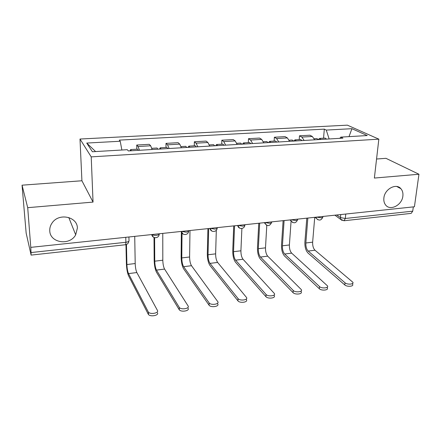 <?xml version="1.0" encoding="UTF-8"?>
<svg xmlns="http://www.w3.org/2000/svg" width="441" height="441" viewBox="0 0 441 441"><rect width="100%" height="100%" fill="white"/><g stroke="black" fill="none" stroke-linecap="round" stroke-linejoin="round"><path stroke-width="0.66" d="M77.379 228.118L75.687 234.81C69.943 245.896 50.004 243.079 49.767 230.836C49.613 228.025 50.395 225.395 52.115 222.948C58.879 212.59 77.489 216.63 77.379 228.118M402.865 196.113C402.032 205.252 389.976 211.36 385.495 204.822C384.128 202.97 383.587 200.688 383.885 197.981C384.602 189.073 396.183 182.806 400.891 188.698C402.556 190.633 403.217 193.108 402.865 196.113M22.05 185.181L27.711 207.678L30.776 247.362L414.424 206.774L418.95 174.245L374.37 178.059L378.841 139.158L347.365 125.156L79.997 139.036L81.921 180.76L22.05 185.181L26.157 233.14L31.107 255.102L31.052 252.561L125.889 242.274C128.248 241.922 129.285 241.277 128.998 240.345L128.926 236.977M418.95 174.245L385.969 158.325L376.559 159.019M27.711 207.678L93.045 202.094L91.215 156.875L378.841 139.158M30.776 247.362L31.052 252.561M413.322 206.89L412.732 211.162L411.15 213.389L343.969 220.759L345.314 218.477L412.732 211.162M314.659 139.83L312.327 136.484L309.891 135.211L299.483 135.8L301.865 137.085L304.147 140.459M299.207 139.626L299.483 135.8M289.594 141.324L287.383 137.923L285.084 136.616L274.368 137.228L276.606 138.54L278.762 141.969M274.142 141.103L274.368 137.228M263.773 142.862L261.689 139.4L259.54 138.066L248.504 138.695L250.582 140.04L252.61 143.529M248.327 142.625L248.504 138.695M237.153 144.45L235.207 140.922L233.217 139.56L221.84 140.205L223.758 141.583L225.643 145.139M221.724 144.196L221.84 140.205M209.707 146.087L207.898 142.498L206.09 141.098L194.354 141.765L196.091 143.176L197.833 146.798M194.294 145.811L194.354 141.765M181.383 147.779L179.735 144.119L178.109 142.686L166.003 143.375L167.547 144.819L169.129 148.507M166.003 147.481L166.003 143.375M152.151 149.521L150.668 145.789L149.234 144.323L136.743 145.034L138.088 146.517L139.494 150.276M136.809 149.201L136.743 145.034M329.135 138.965L326.268 130.078L351.929 128.689L367.237 135.558L340.794 137.112L339.829 138.325M95.598 151.566L86.734 143.06L92.395 151.754L127.3 149.697L128.337 150.943L342.922 138.143L340.794 137.112M86.734 143.06L120.222 141.247L121.87 150.017M326.268 130.078L324.322 129.136L119.285 140.122L120.222 141.247M79.997 139.036L91.215 156.875M81.921 180.76L93.045 202.094M323.551 138.187L324.322 129.136M351.929 128.689L349.013 136.627M352.745 283.293L352.624 284.395C353.996 286.518 346.962 287.03 344.807 284.958L345.033 282.808C347.194 284.869 354.233 284.362 352.861 282.257L314.99 250.218C313.303 248.426 312.515 245.742 312.641 242.164L314.725 217.319M320.982 139.45L319.576 138.424L318.286 139.543M326.577 139.119L325.155 138.094L319.576 138.424M345.033 282.808L308.182 251.072C306.512 249.27 305.74 246.574 305.85 242.985L307.846 218.047M318.325 139.61L316.93 138.579L314.213 138.739M306.804 218.157L304.891 242.175C304.742 246.988 305.784 250.615 308.016 253.046L344.807 284.958M327.382 287.03L327.283 288.05C328.815 290.283 321.428 290.939 319.328 288.75L319.527 286.573C321.627 288.75 329.025 288.1 327.492 285.884L291.666 253.14C290.062 251.309 289.307 248.586 289.395 244.964L291.082 221.112M296.297 140.922L294.968 139.874L293.728 141.076M302.057 140.58L300.707 139.538L294.968 139.874M319.527 286.573L284.66 254.022C283.083 252.18 282.339 249.441 282.416 245.808L284.103 220.561M293.563 141.087L292.24 140.034L289.169 140.216M283.122 220.665L281.512 244.975C281.402 249.854 282.411 253.536 284.528 256.017L319.328 288.75M301.225 290.873L301.153 291.821C302.857 294.158 295.079 294.979 293.056 292.659L293.221 290.448C295.25 292.758 303.033 291.948 301.33 289.621L267.681 256.149C266.171 254.281 265.443 251.513 265.499 247.842L266.783 225.384M270.873 142.443L269.622 141.368L268.475 142.581M276.805 142.085L275.537 141.021L269.622 141.368M293.221 290.448L260.477 257.053C258.999 255.168 258.277 252.39 258.321 248.707L259.683 223.146M268.056 142.608L266.816 141.533L263.365 141.737M258.768 223.24L257.472 247.859C257.412 252.798 258.382 256.535 260.366 259.076L293.056 292.659M274.247 294.836L274.192 295.696C276.083 298.149 267.874 299.147 265.94 296.688L266.072 294.456C268.012 296.903 276.226 295.911 274.335 293.469L243.013 259.242C241.602 257.329 240.902 254.518 240.918 250.802L241.883 228.493M244.672 144.003L243.509 142.912L242.467 144.135M250.791 143.639L249.606 142.548L243.509 142.912M266.072 294.456L235.599 260.173C234.221 258.25 233.532 255.422 233.537 251.695L234.551 225.803M241.773 144.174L240.615 143.082L236.773 143.308M233.713 225.891L232.749 250.824C232.743 255.824 233.664 259.628 235.516 262.224L265.94 296.688M246.403 298.915L246.365 299.704C248.454 302.261 239.783 303.463 237.947 300.856L238.046 298.585C239.882 301.181 248.564 299.99 246.475 297.443L217.622 262.428C216.322 260.471 215.655 257.61 215.632 253.851L216.316 230.219M217.667 145.613L216.597 144.499L215.655 145.734M223.973 145.238L222.881 144.124L216.597 144.499M238.046 298.585L209.999 263.382C208.725 261.414 208.075 258.542 208.036 254.766L208.681 228.543M214.673 145.795L213.615 144.676L209.343 144.924M207.92 228.62L207.314 253.873C207.358 258.939 208.235 262.803 209.944 265.46L237.947 300.856M217.661 303.871C219.811 306.473 210.941 307.901 209.089 305.233L209.15 302.934C211.007 305.585 219.883 304.174 217.727 301.583L191.493 265.702C190.303 263.701 189.674 260.796 189.608 256.987L189.977 230.522M189.812 147.277L188.842 146.136L188.015 147.382M196.317 146.886L195.324 145.75L188.842 146.136M209.095 302.857L183.638 266.689C182.48 264.677 181.863 261.756 181.786 257.924L182.023 233.052M186.725 147.459L185.766 146.318L181.047 146.594M181.361 231.558L181.13 257.015C181.234 262.147 182.061 266.072 183.616 268.79L209.034 305.155M188.07 308.276C189.983 310.866 181.229 312.421 179.305 309.808L179.322 307.476C181.251 310.078 190.016 308.535 188.098 305.955L164.581 269.082C163.506 267.031 162.916 264.076 162.812 260.212L162.768 233.399M161.07 148.986L160.204 147.823L159.499 149.08M167.784 148.589L166.891 147.426L160.204 147.823M179.173 307.267L156.489 270.096C155.453 268.034 154.874 265.063 154.752 261.182L154.609 237.688M157.884 149.179L157.029 148.011L151.842 148.314M154.019 237.49L154.168 260.245C154.333 265.449 155.111 269.44 156.5 272.224L179.151 309.599M157.47 312.823C159.157 315.414 150.491 317.09 148.49 314.543L148.468 312.178C150.469 314.714 159.146 313.044 157.459 310.47L136.848 272.555C135.905 270.46 135.359 267.455 135.2 263.536L134.726 236.365M131.396 150.761L130.646 149.565L130.067 150.839M138.331 150.348L137.548 149.157L130.646 149.565M148.226 311.831L128.513 273.602C127.609 271.491 127.069 268.47 126.903 264.539L126.451 244.49M127.929 150.447L127.35 149.758M125.966 244.65L126.396 263.575C126.622 268.85 127.344 272.913 128.557 275.763L148.253 314.196M151.869 234.551C152.895 235.213 154.416 235.466 156.439 235.307C158.385 235.042 159.372 234.524 159.41 233.752M181.532 231.415L186.085 232.148C187.965 231.894 188.875 231.393 188.831 230.643M210.252 228.372L214.789 229.094C216.603 228.846 217.446 228.355 217.319 227.628M238.074 225.428L242.6 226.134C244.347 225.891 245.124 225.417 244.926 224.706M265.047 222.578L269.55 223.262C271.243 223.03 271.954 222.567 271.684 221.873M291.198 219.811L295.685 220.478C297.322 220.252 297.973 219.8 297.642 219.127M316.572 217.126L321.042 217.782C322.586 217.567 323.187 217.143 322.851 216.498L322.856 216.459M336.737 214.993L340.452 217.589L345.314 218.477L345.761 214.039M340.75 214.569L340.452 217.589L340.761 219.304L343.969 220.759M167.547 144.819L179.735 144.119M196.091 143.176L207.898 142.498M223.758 141.583L235.207 140.922M250.582 140.04L261.689 139.4M276.606 138.54L287.383 137.923M301.865 137.085L312.327 136.484M138.088 146.517L150.668 145.789M316.153 217.17L316.39 218.378L317.867 219.761M290.801 219.85L290.944 220.754L292.554 222.457M264.672 222.617L266.463 225.23M237.727 225.467L239.546 228.085M209.933 228.41L211.768 231.029M181.24 231.442L183.081 234.055M151.61 234.579L153.44 237.17M125.773 237.313L125.889 242.274C125.906 243.801 125.762 244.623 125.459 244.744C127.217 244.446 128.331 243.404 128.789 241.618M342.089 220.434L334.901 215.186M305.85 242.985L312.641 242.164M308.182 251.072L314.99 250.218M282.416 245.808L289.395 244.964M284.66 254.022L291.666 253.14M258.321 248.707L265.499 247.842M260.477 257.053L267.681 256.149M233.537 251.695L240.918 250.802M235.599 260.173L243.013 259.242M208.036 254.766L215.632 253.851M209.999 263.382L217.622 262.428M181.786 257.924L189.608 256.987M183.638 266.689L191.493 265.702M154.752 261.182L162.812 260.212M156.489 270.096L164.581 269.082M126.903 264.539L135.2 263.536M128.513 273.602L136.848 272.555M75.687 234.81L68.785 217.507M314.946 217.297L316.39 218.378C319.086 220.963 321.219 220.566 322.801 217.181M289.946 219.943L290.944 220.754C293.618 223.73 295.823 223.422 297.576 219.833M264.187 222.666L264.732 223.157C267.345 226.569 269.627 226.376 271.579 222.567M237.622 225.478L237.738 225.588C238.416 229.546 244.419 229.353 244.777 225.379M209.971 228.405C210.55 232.534 216.801 232.407 217.137 228.278M181.334 231.431C181.924 235.659 188.318 235.483 188.621 231.26M151.754 234.562C152.354 238.884 158.92 238.658 159.179 234.336M125.459 244.744L31.107 255.102M400.891 188.698L396.768 186.488M209.089 305.233L209.15 302.934M179.305 309.808L179.322 307.476M148.49 314.543L148.468 312.178"/></g></svg>
